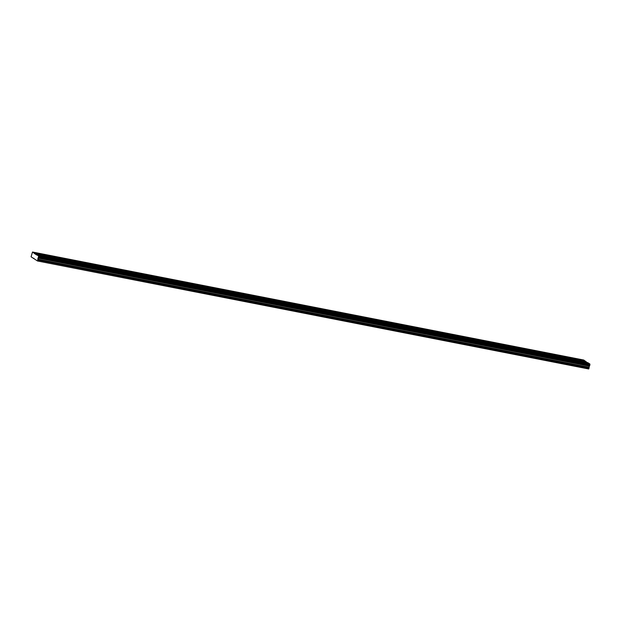 <?xml version="1.0" encoding="UTF-8"?>
<svg xmlns="http://www.w3.org/2000/svg" width="621" height="621" viewBox="0 0 621 621"><rect width="100%" height="100%" fill="white"/><g stroke="black" fill="none" stroke-linecap="round" stroke-linejoin="round"><path stroke-width="0.93" d="M579.401 359.939L577.445 359.217L579.401 359.939M40.202 254.292L38.254 253.578L40.202 254.292M59.461 258.064L57.512 257.35L59.461 258.064M78.72 261.845L76.771 261.123L78.72 261.845M97.978 265.617L96.022 264.895L97.978 265.617M117.237 269.39L115.281 268.668L117.237 269.39M136.488 273.162L134.54 272.44L136.488 273.162M155.747 276.935L153.798 276.213L155.747 276.935M175.006 280.708L173.049 279.986L175.006 280.708M194.264 284.48L192.308 283.758L194.264 284.48M213.515 288.253L211.567 287.531L213.515 288.253M232.774 292.025L230.826 291.303L232.774 292.025M252.033 295.798L250.077 295.076L252.033 295.798M271.292 299.57L269.335 298.848L271.292 299.57M290.543 303.343L288.594 302.621L290.543 303.343M309.801 307.116L307.853 306.394L309.801 307.116M329.06 310.888L327.104 310.166L329.06 310.888M348.319 314.661L346.363 313.939L348.319 314.661M367.57 318.433L365.622 317.719L367.57 318.433M386.829 322.206L384.88 321.492L386.829 322.206M406.087 325.978L404.131 325.264L406.087 325.978M425.346 329.751L423.39 329.037L425.346 329.751M444.597 333.524L442.649 332.809L444.597 333.524M463.856 337.296L461.908 336.582L463.856 337.296M483.115 341.069L481.159 340.355L483.115 341.069M502.373 344.841L500.417 344.127L502.373 344.841M521.624 348.622L519.676 347.9L521.624 348.622M540.883 352.394L538.935 351.672L540.883 352.394M560.142 356.167L558.186 355.445L560.142 356.167M583.235 362.431L581.287 361.709L583.235 362.431M44.044 256.791L42.096 256.069L44.044 256.791M63.303 260.564L61.347 259.842L63.303 260.564M82.562 264.336L80.606 263.615L82.562 264.336M101.813 268.109L99.865 267.387L101.813 268.109M121.072 271.882L119.123 271.16L121.072 271.882M140.33 275.654L138.374 274.932L140.33 275.654M159.589 279.427L157.633 278.705L159.589 279.427M178.84 283.199L176.892 282.477L178.84 283.199M198.099 286.972L196.151 286.25L198.099 286.972M217.358 290.744L215.402 290.03L217.358 290.744M236.617 294.517L234.66 293.803L236.617 294.517M255.868 298.29L253.919 297.575L255.868 298.29M275.126 302.062L273.178 301.348L275.126 302.062M294.385 305.835L292.429 305.121L294.385 305.835M313.644 309.607L311.688 308.893L313.644 309.607M332.895 313.38L330.946 312.666L332.895 313.38M352.154 317.152L350.205 316.438L352.154 317.152M371.412 320.933L369.456 320.211L371.412 320.933M390.671 324.705L388.715 323.983L390.671 324.705M409.922 328.478L407.974 327.756L409.922 328.478M429.181 332.251L427.232 331.529L429.181 332.251M448.44 336.023L446.483 335.301L448.44 336.023M467.698 339.796L465.742 339.074L467.698 339.796M486.949 343.568L485.001 342.846L486.949 343.568M506.208 347.341L504.26 346.619L506.208 347.341M525.467 351.113L523.519 350.391L525.467 351.113M544.726 354.886L542.77 354.164L544.726 354.886M563.984 358.659L562.028 357.937L563.984 358.659M37.508 260.975L588.739 368.975L589.88 364.015L587.862 362.703L36.468 254.897L32.509 252.025L31.081 256.799L37.508 260.975L588.902 368.781M587.202 362.579L583.732 360.025L32.509 252.025M37.671 260.781L38.649 256.015L36.639 254.703M585.75 361.337L34.528 253.337M34.551 253.655L585.782 361.655M589.88 364.015L38.649 256.015M589.942 364.713L38.712 256.714M38.719 256.815L589.95 364.814M589.818 365.327L38.587 257.327M589.407 365.808L38.184 257.808M38.533 257.389L589.764 365.389M589.158 366.103L37.935 258.103M588.871 367.182L37.648 259.182M589.104 368.02L37.873 260.02M33.239 258.204L33.899 258.328"/></g></svg>
